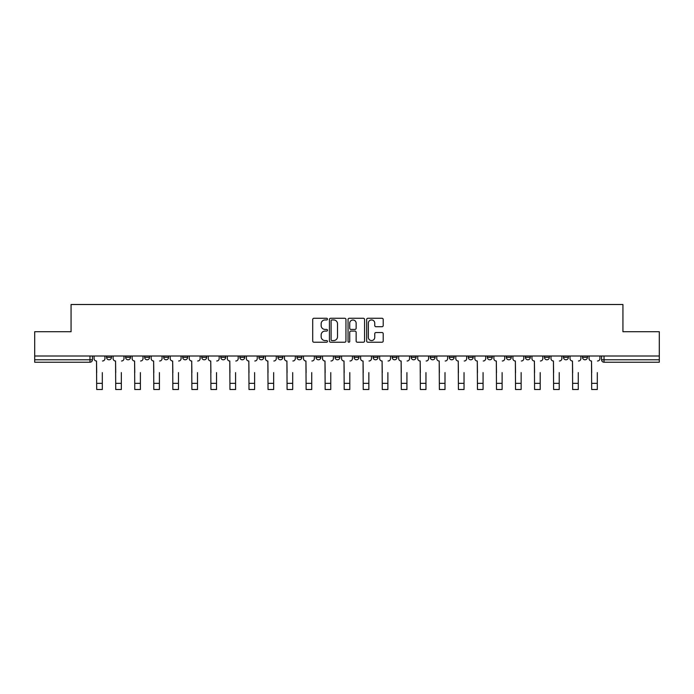 <?xml version="1.0" encoding="UTF-8"?>
<svg xmlns="http://www.w3.org/2000/svg" width="694" height="694" viewBox="0 0 694 694"><rect width="100%" height="100%" fill="white"/><g stroke="black" fill="none" stroke-linecap="round" stroke-linejoin="round"><path stroke-width="1.04" d="M327.473 319.11A0.841 0.841 0 0 0 326.64 318.268L313.905 318.268A1.197 1.197 0 0 0 312.708 319.466L312.708 341.032A1.197 1.197 0 0 0 313.905 342.229L326.64 342.229A0.841 0.841 0 0 0 327.473 341.387A0.841 0.841 0 0 0 326.64 340.554L324.992 340.554A3.834 3.834 0 0 1 321.157 336.72L321.157 334.924A3.834 3.834 0 0 1 324.992 331.09L326.64 331.09A0.841 0.841 0 0 0 327.473 330.249A0.841 0.841 0 0 0 326.64 329.416L324.992 329.416A3.834 3.834 0 0 1 321.157 325.581L321.157 323.777A3.834 3.834 0 0 1 324.992 319.951L326.64 319.951A0.841 0.841 0 0 0 327.473 319.11M582.535 357.341L582.535 356.005L582.535 357.341A2.438 2.438 0 0 0 584.981 359.787A2.438 2.438 0 0 1 582.535 357.341L587.419 357.341A2.438 2.438 0 0 1 584.981 359.787A2.438 2.438 0 0 0 587.419 357.341L587.419 356.005M563.502 356.005L563.502 357.341L568.377 357.341A2.438 2.438 0 0 1 565.94 359.787A2.438 2.438 0 0 1 563.502 357.341L563.502 356.005M487.344 357.341L487.344 356.005L487.344 357.341A2.438 2.438 0 0 0 489.791 359.787A2.438 2.438 0 0 1 487.344 357.341L492.228 357.341A2.438 2.438 0 0 1 489.791 359.787A2.438 2.438 0 0 0 492.228 357.341L492.228 356.005L492.228 357.341M316.004 356.005L316.004 357.341L320.88 357.341A2.438 2.438 0 0 1 318.442 359.787A2.438 2.438 0 0 1 316.004 357.341L316.004 356.005M258.888 356.005L258.888 357.341L263.772 357.341A2.438 2.438 0 0 1 261.326 359.787A2.438 2.438 0 0 1 258.888 357.341L258.888 356.005M220.813 356.005L220.813 357.341L225.689 357.341A2.438 2.438 0 0 1 223.251 359.787A2.438 2.438 0 0 1 220.813 357.341L220.813 356.005M201.772 356.005L201.772 357.341L206.656 357.341A2.438 2.438 0 0 1 204.21 359.787A2.438 2.438 0 0 1 201.772 357.341L201.772 356.005M163.697 356.005L163.697 357.341L168.581 357.341A2.438 2.438 0 0 1 166.135 359.787A2.438 2.438 0 0 1 163.697 357.341L163.697 356.005M382.012 326.718A1.197 1.197 0 0 0 383.209 325.521L383.209 319.466A1.197 1.197 0 0 0 382.012 318.268L367.872 318.268A1.197 1.197 0 0 0 366.675 319.466L366.675 341.032A1.197 1.197 0 0 0 367.872 342.229L382.012 342.229A1.197 1.197 0 0 0 383.209 341.032L383.209 333.727A1.197 1.197 0 0 0 382.012 332.53L375.957 332.53A1.197 1.197 0 0 0 374.76 333.727L374.76 337.345A3.201 3.201 0 0 1 371.559 340.554A3.201 3.201 0 0 1 368.349 337.345L368.349 323.152A3.201 3.201 0 0 1 371.559 319.951A3.201 3.201 0 0 1 374.76 323.152L374.76 325.521A1.197 1.197 0 0 0 375.957 326.718L382.012 326.718M34.7 356.005L34.7 331.715L71.066 331.715L71.066 304.501L622.934 304.501L622.934 331.715L659.3 331.715L659.3 356.005L34.7 356.005L34.7 359.787L92.423 359.787L92.423 356.005L92.423 359.787A2.438 2.438 0 0 1 89.986 362.225L34.7 362.225L34.7 359.787M345.95 319.466A1.197 1.197 0 0 0 344.753 318.268L330.622 318.268A1.197 1.197 0 0 0 329.424 319.466L329.424 341.032A1.197 1.197 0 0 0 330.622 342.229L344.753 342.229A1.197 1.197 0 0 0 345.95 341.032L345.95 319.466M349.247 318.268L363.378 318.268A1.197 1.197 0 0 1 364.576 319.466L364.576 341.032A1.197 1.197 0 0 1 363.378 342.229L357.332 342.229A1.197 1.197 0 0 1 356.135 341.032L356.135 332.287A1.197 1.197 0 0 0 354.938 331.09L350.921 331.09A1.197 1.197 0 0 0 349.724 332.287L349.724 341.387A0.841 0.841 0 0 1 348.882 342.229A0.841 0.841 0 0 1 348.05 341.387L348.05 319.466A1.197 1.197 0 0 1 349.247 318.268M601.577 356.005L601.577 359.787L659.3 359.787L659.3 362.225L604.014 362.225A2.438 2.438 0 0 1 601.577 359.787L601.577 356.005M659.3 356.005L659.3 359.787M568.377 356.005L568.377 357.341L568.377 356.005M544.46 356.005L544.46 357.341L549.344 357.341L549.344 356.005L549.344 357.341A2.438 2.438 0 0 1 546.898 359.787A2.438 2.438 0 0 1 544.46 357.341A2.438 2.438 0 0 0 546.898 359.787M530.303 356.005L530.303 357.341A2.438 2.438 0 0 1 527.865 359.787A2.438 2.438 0 0 1 525.419 357.341L530.303 357.341M525.419 356.005L525.419 357.341M506.386 356.005L506.386 357.341L511.27 357.341L511.27 356.005L511.27 357.341A2.438 2.438 0 0 1 508.823 359.787A2.438 2.438 0 0 1 506.386 357.341A2.438 2.438 0 0 0 508.823 359.787M468.311 356.005L468.311 357.341L473.187 357.341L473.187 356.005L473.187 357.341A2.438 2.438 0 0 1 470.749 359.787A2.438 2.438 0 0 1 468.311 357.341A2.438 2.438 0 0 0 470.749 359.787M454.154 357.341L454.154 356.005L454.154 357.341A2.438 2.438 0 0 1 451.707 359.787A2.438 2.438 0 0 1 449.27 357.341L454.154 357.341A2.438 2.438 0 0 1 451.707 359.787M449.27 356.005L449.27 357.341M435.112 356.005L435.112 357.341A2.438 2.438 0 0 1 432.674 359.787A2.438 2.438 0 0 1 430.228 357.341L435.112 357.341A2.438 2.438 0 0 1 432.674 359.787M430.228 356.005L430.228 357.341M416.07 356.005L416.07 357.341A2.438 2.438 0 0 1 413.633 359.787A2.438 2.438 0 0 1 411.195 357.341L416.07 357.341M411.195 356.005L411.195 357.341M397.037 356.005L397.037 357.341A2.438 2.438 0 0 1 394.6 359.787A2.438 2.438 0 0 1 392.153 357.341L397.037 357.341M392.153 356.005L392.153 357.341M377.996 356.005L377.996 357.341A2.438 2.438 0 0 1 375.558 359.787A2.438 2.438 0 0 1 373.12 357.341L377.996 357.341M373.12 356.005L373.12 357.341M358.963 356.005L358.963 357.341A2.438 2.438 0 0 1 356.516 359.787A2.438 2.438 0 0 1 354.079 357.341A2.438 2.438 0 0 0 356.516 359.787M354.079 356.005L354.079 357.341L358.963 357.341M339.921 356.005L339.921 357.341A2.438 2.438 0 0 1 337.484 359.787A2.438 2.438 0 0 1 335.037 357.341A2.438 2.438 0 0 0 337.484 359.787M335.037 356.005L335.037 357.341L339.921 357.341M320.88 356.005L320.88 357.341A2.438 2.438 0 0 1 318.442 359.787M301.847 356.005L301.847 357.341A2.438 2.438 0 0 1 299.4 359.787A2.438 2.438 0 0 1 296.963 357.341L301.847 357.341M296.963 356.005L296.963 357.341M282.805 356.005L282.805 357.341A2.438 2.438 0 0 1 280.367 359.787A2.438 2.438 0 0 1 277.93 357.341L282.805 357.341L282.805 356.005M277.93 356.005L277.93 357.341M263.772 356.005L263.772 357.341M244.73 356.005L244.73 357.341A2.438 2.438 0 0 1 242.293 359.787A2.438 2.438 0 0 1 239.846 357.341L244.73 357.341L244.73 356.005M239.846 356.005L239.846 357.341M225.689 356.005L225.689 357.341L225.689 356.005M206.656 357.341L206.656 356.005L206.656 357.341A2.438 2.438 0 0 1 204.21 359.787M187.614 356.005L187.614 357.341A2.438 2.438 0 0 1 185.177 359.787A2.438 2.438 0 0 1 182.73 357.341A2.438 2.438 0 0 0 185.177 359.787A2.438 2.438 0 0 0 187.614 357.341L187.614 356.005M182.73 356.005L182.73 357.341L187.614 357.341M168.581 356.005L168.581 357.341M149.54 356.005L149.54 357.341A2.438 2.438 0 0 1 147.102 359.787A2.438 2.438 0 0 1 144.656 357.341A2.438 2.438 0 0 0 147.102 359.787A2.438 2.438 0 0 0 149.54 357.341L144.656 357.341L144.656 356.005M125.623 356.005L125.623 357.341L130.498 357.341L130.498 356.005L130.498 357.341A2.438 2.438 0 0 1 128.06 359.787A2.438 2.438 0 0 1 125.623 357.341A2.438 2.438 0 0 0 128.06 359.787M106.581 356.005L106.581 357.341L111.465 357.341L111.465 356.005L111.465 357.341A2.438 2.438 0 0 1 109.019 359.787A2.438 2.438 0 0 1 106.581 357.341A2.438 2.438 0 0 0 109.019 359.787M89.986 356.005L89.986 362.225A2.438 2.438 0 0 0 92.423 359.787M331.94 319.951A0.841 0.841 0 0 0 331.099 320.784L331.099 339.713A0.841 0.841 0 0 0 331.94 340.554L333.675 340.554A3.834 3.834 0 0 0 337.51 336.72L337.51 323.777A3.834 3.834 0 0 0 333.675 319.951L331.94 319.951M356.135 323.213A3.201 3.201 0 0 0 352.934 320.012A3.201 3.201 0 0 0 349.724 323.213L349.724 328.21A1.197 1.197 0 0 0 350.921 329.416L354.938 329.416A1.197 1.197 0 0 0 356.135 328.21L356.135 323.213M94.072 358.564L94.072 356.005L94.072 358.564A2.438 2.438 0 0 0 96.509 361.001L96.7 372.6M96.509 361.001L96.7 389.499L102.313 389.499L102.313 372.6M104.933 358.564L104.933 356.005L104.933 358.564A2.438 2.438 0 0 1 102.495 361.001M102.313 389.499L96.7 389.499M113.113 358.564L113.113 356.005L113.113 358.564A2.438 2.438 0 0 0 115.551 361.001L115.733 372.6M115.551 361.001L115.733 389.499L121.346 389.499L121.346 372.6M123.974 358.564L123.974 356.005L123.974 358.564A2.438 2.438 0 0 1 121.528 361.001M132.146 358.564L132.146 356.005L132.146 358.564A2.438 2.438 0 0 0 134.593 361.001L134.775 372.6M134.593 361.001L134.775 389.499L140.388 389.499L140.388 372.6M143.007 358.564L143.007 356.005L143.007 358.564A2.438 2.438 0 0 1 140.57 361.001M121.346 389.499L115.733 389.499M140.388 389.499L134.775 389.499M151.188 358.564L151.188 356.005L151.188 358.564A2.438 2.438 0 0 0 153.626 361.001L153.808 372.6M153.626 361.001L153.808 389.499L159.42 389.499L159.42 372.6M162.049 358.564L162.049 356.005L162.049 358.564A2.438 2.438 0 0 1 159.611 361.001M170.23 358.564L170.23 356.005L170.23 358.564A2.438 2.438 0 0 0 172.667 361.001L172.849 372.6M172.667 361.001L172.849 389.499L178.462 389.499L178.462 372.6M181.091 358.564L181.091 356.005L181.091 358.564A2.438 2.438 0 0 1 178.644 361.001M189.262 358.564L189.262 356.005L189.262 358.564A2.438 2.438 0 0 0 191.7 361.001L191.891 372.6M191.7 361.001L191.891 389.499L197.504 389.499L197.504 372.6M200.124 358.564L200.124 356.005L200.124 358.564A2.438 2.438 0 0 1 197.686 361.001M159.42 389.499L153.808 389.499M178.462 389.499L172.849 389.499M197.504 389.499L191.891 389.499M208.304 358.564L208.304 356.005L208.304 358.564A2.438 2.438 0 0 0 210.742 361.001L210.924 372.6M210.742 361.001L210.924 389.499L216.537 389.499L216.537 372.6M219.165 358.564L219.165 356.005L219.165 358.564A2.438 2.438 0 0 1 216.719 361.001M216.537 389.499L210.924 389.499M227.337 358.564L227.337 356.005L227.337 358.564A2.438 2.438 0 0 0 229.783 361.001L229.966 372.6M229.783 361.001L229.966 389.499L235.578 389.499L235.578 372.6M238.198 358.564L238.198 356.005L238.198 358.564A2.438 2.438 0 0 1 235.76 361.001M235.578 389.499L229.966 389.499M246.379 358.564L246.379 356.005L246.379 358.564A2.438 2.438 0 0 0 248.816 361.001L248.999 372.6M248.816 361.001L248.999 389.499L254.62 389.499L254.62 372.6M257.24 358.564L257.24 356.005L257.24 358.564A2.438 2.438 0 0 1 254.802 361.001M254.62 389.499L248.999 389.499M265.42 358.564L265.42 356.005L265.42 358.564A2.438 2.438 0 0 0 267.858 361.001L268.04 372.6M267.858 361.001L268.04 389.499L273.653 389.499L273.653 372.6M276.281 358.564L276.281 356.005L276.281 358.564A2.438 2.438 0 0 1 273.835 361.001M273.653 389.499L268.04 389.499M284.453 358.564L284.453 356.005L284.453 358.564A2.438 2.438 0 0 0 286.9 361.001L287.082 372.6M286.9 361.001L287.082 389.499L292.695 389.499L292.695 372.6M295.314 358.564L295.314 356.005L295.314 358.564A2.438 2.438 0 0 1 292.877 361.001M303.495 358.564L303.495 356.005L303.495 358.564A2.438 2.438 0 0 0 305.933 361.001L306.115 372.6M305.933 361.001L306.115 389.499L311.727 389.499L311.727 372.6M314.356 358.564L314.356 356.005L314.356 358.564A2.438 2.438 0 0 1 311.91 361.001M322.528 358.564L322.528 356.005L322.528 358.564A2.438 2.438 0 0 0 324.974 361.001L325.156 372.6M324.974 361.001L325.156 389.499L330.769 389.499L330.769 372.6M333.389 358.564L333.389 356.005L333.389 358.564A2.438 2.438 0 0 1 330.951 361.001M341.569 358.564L341.569 356.005L341.569 358.564A2.438 2.438 0 0 0 344.007 361.001L344.189 372.6M344.007 361.001L344.189 389.499L349.811 389.499L349.811 372.6M352.431 358.564L352.431 356.005L352.431 358.564A2.438 2.438 0 0 1 349.993 361.001M360.611 358.564L360.611 356.005L360.611 358.564A2.438 2.438 0 0 0 363.049 361.001L363.231 372.6M363.049 361.001L363.231 389.499L368.844 389.499L368.844 372.6M371.472 358.564L371.472 356.005L371.472 358.564A2.438 2.438 0 0 1 369.026 361.001M379.644 358.564L379.644 356.005L379.644 358.564A2.438 2.438 0 0 0 382.09 361.001L382.273 372.6M382.09 361.001L382.273 389.499L387.885 389.499L387.885 372.6M390.505 358.564L390.505 356.005L390.505 358.564A2.438 2.438 0 0 1 388.067 361.001M292.695 389.499L287.082 389.499M311.727 389.499L306.115 389.499M330.769 389.499L325.156 389.499M349.811 389.499L344.189 389.499M368.844 389.499L363.231 389.499M387.885 389.499L382.273 389.499M398.686 358.564L398.686 356.005L398.686 358.564A2.438 2.438 0 0 0 401.123 361.001L401.306 372.6M401.123 361.001L401.306 389.499L406.918 389.499L406.918 372.6M409.547 358.564L409.547 356.005L409.547 358.564A2.438 2.438 0 0 1 407.1 361.001M406.918 389.499L401.306 389.499M417.719 358.564L417.719 356.005L417.719 358.564A2.438 2.438 0 0 0 420.165 361.001L420.347 372.6M420.165 361.001L420.347 389.499L425.96 389.499L425.96 372.6M428.58 358.564L428.58 356.005L428.58 358.564A2.438 2.438 0 0 1 426.142 361.001M425.96 389.499L420.347 389.499M436.76 358.564L436.76 356.005L436.76 358.564A2.438 2.438 0 0 0 439.198 361.001L439.38 372.6M439.198 361.001L439.38 389.499L445.001 389.499L445.001 372.6M447.621 358.564L447.621 356.005L447.621 358.564A2.438 2.438 0 0 1 445.184 361.001M445.001 389.499L439.38 389.499M455.802 358.564L455.802 356.005L455.802 358.564A2.438 2.438 0 0 0 458.24 361.001L458.422 372.6M458.24 361.001L458.422 389.499L464.034 389.499L464.034 372.6M466.663 358.564L466.663 356.005L466.663 358.564A2.438 2.438 0 0 1 464.217 361.001M464.034 389.499L458.422 389.499M474.835 358.564L474.835 356.005L474.835 358.564A2.438 2.438 0 0 0 477.281 361.001L477.463 372.6M477.281 361.001L477.463 389.499L483.076 389.499L483.076 372.6M485.696 358.564L485.696 356.005L485.696 358.564A2.438 2.438 0 0 1 483.258 361.001M483.076 389.499L477.463 389.499M493.876 358.564L493.876 356.005L493.876 358.564A2.438 2.438 0 0 0 496.314 361.001L496.496 372.6M496.314 361.001L496.496 389.499L502.109 389.499L502.109 372.6M504.738 358.564L504.738 356.005L504.738 358.564A2.438 2.438 0 0 1 502.3 361.001M502.109 389.499L496.496 389.499M512.909 358.564L512.909 356.005L512.909 358.564A2.438 2.438 0 0 0 515.356 361.001L515.538 372.6M515.356 361.001L515.538 389.499L521.151 389.499L521.151 372.6M523.77 358.564L523.77 356.005L523.77 358.564A2.438 2.438 0 0 1 521.333 361.001M521.151 389.499L515.538 389.499M531.951 358.564L531.951 356.005L531.951 358.564A2.438 2.438 0 0 0 534.389 361.001L534.58 372.6M534.389 361.001L534.58 389.499L540.192 389.499L540.192 372.6M542.812 358.564L542.812 356.005L542.812 358.564A2.438 2.438 0 0 1 540.374 361.001M540.192 389.499L534.58 389.499M550.993 358.564L550.993 356.005L550.993 358.564A2.438 2.438 0 0 0 553.43 361.001L553.612 372.6M553.43 361.001L553.612 389.499L559.225 389.499L559.225 372.6M561.854 358.564L561.854 356.005L561.854 358.564A2.438 2.438 0 0 1 559.407 361.001M559.225 389.499L553.612 389.499M570.026 358.564L570.026 356.005L570.026 358.564A2.438 2.438 0 0 0 572.472 361.001L572.654 372.6M572.472 361.001L572.654 389.499L578.267 389.499L578.267 372.6M580.887 358.564L580.887 356.005L580.887 358.564A2.438 2.438 0 0 1 578.449 361.001M578.267 389.499L572.654 389.499M589.067 358.564L589.067 356.005L589.067 358.564A2.438 2.438 0 0 0 591.505 361.001L591.687 372.6M591.505 361.001L591.687 389.499L597.3 389.499L597.3 372.6M599.928 358.564L599.928 356.005L599.928 358.564A2.438 2.438 0 0 1 597.491 361.001M597.3 389.499L591.687 389.499M604.014 356.005L604.014 362.225M102.313 383.34L96.7 383.34M121.346 383.34L115.733 383.34M140.388 383.34L134.775 383.34M159.42 383.34L153.808 383.34M178.462 383.34L172.849 383.34M197.504 383.34L191.891 383.34M216.537 383.34L210.924 383.34M235.578 383.34L229.966 383.34M254.62 383.34L248.999 383.34M273.653 383.34L268.04 383.34M292.695 383.34L287.082 383.34M311.727 383.34L306.115 383.34M330.769 383.34L325.156 383.34M349.811 383.34L344.189 383.34M368.844 383.34L363.231 383.34M387.885 383.34L382.273 383.34M406.918 383.34L401.306 383.34M425.96 383.34L420.347 383.34M445.001 383.34L439.38 383.34M464.034 383.34L458.422 383.34M483.076 383.34L477.463 383.34M502.109 383.34L496.496 383.34M521.151 383.34L515.538 383.34M540.192 383.34L534.58 383.34M559.225 383.34L553.612 383.34M578.267 383.34L572.654 383.34M597.3 383.34L591.687 383.34"/></g></svg>

